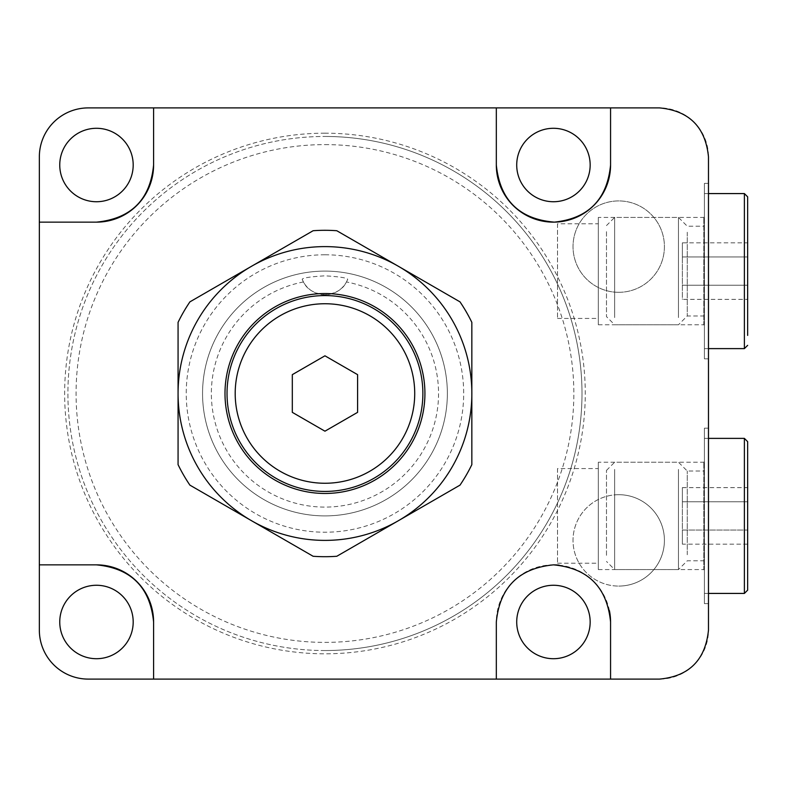<?xml version="1.0" encoding="UTF-8"?>
<svg xmlns="http://www.w3.org/2000/svg" width="787" height="787" viewBox="0 0 787 787"><rect width="100%" height="100%" fill="white"/><g stroke="black" fill="none" stroke-linecap="round" stroke-linejoin="round"><path stroke-width="0.59" stroke-dasharray="3.94 2.95" d="M618.72 494.689A45.695 45.695 0 0 0 573.025 540.384A45.695 45.695 0 0 0 618.72 586.079A45.695 45.695 0 0 1 573.025 540.384A45.695 45.695 0 0 1 618.72 494.689A45.695 45.695 0 0 1 664.415 540.384A45.695 45.695 0 0 1 618.72 586.079A45.695 45.695 0 0 0 664.415 540.384A45.695 45.695 0 0 0 618.72 494.689M598.317 462.225L598.317 569.581L598.317 462.225L703.814 462.225L704.404 461.635L704.404 570.172L704.404 461.635M598.317 569.581L703.814 569.581L703.814 462.225L703.814 569.581L704.404 570.172M557.521 468.57L557.521 563.226L557.521 468.57L598.317 468.57L598.317 563.226L598.317 468.57M557.521 563.226L598.317 563.226M704.404 428.177L704.404 603.619L704.404 428.177L708.477 428.177L708.477 603.619L708.477 428.177M704.404 603.619L708.477 603.619M618.72 292.311A45.695 45.695 0 0 1 573.025 246.616A45.695 45.695 0 0 1 618.72 200.921A45.695 45.695 0 0 1 664.415 246.616A45.695 45.695 0 0 1 618.72 292.311A45.695 45.695 0 0 1 573.025 246.616A45.695 45.695 0 0 1 618.72 200.921A45.695 45.695 0 0 1 664.415 246.616A45.695 45.695 0 0 1 618.72 292.311M598.317 217.419L598.317 324.775L598.317 217.419L703.814 217.419L704.404 216.828L704.404 325.365L704.404 216.828M598.317 324.775L703.814 324.775L703.814 217.419L703.814 324.775L704.404 325.365M557.521 223.774L557.521 318.43L557.521 223.774L598.317 223.774L598.317 318.43L598.317 223.774M557.521 318.43L598.317 318.43M704.404 183.381L704.404 358.823L704.404 183.381L708.477 183.381L708.477 358.823L708.477 183.381M704.404 358.823L708.477 358.823M324.952 271.102A122.398 122.398 0 0 0 202.554 393.5A122.398 122.398 0 0 0 324.952 515.898A122.398 122.398 0 0 0 447.36 393.5A122.398 122.398 0 0 0 324.952 271.102A122.398 122.398 0 0 0 202.554 393.5A122.398 122.398 0 0 0 324.952 515.898A122.398 122.398 0 0 0 447.36 393.5A122.398 122.398 0 0 0 324.952 271.102A122.398 122.398 0 0 0 202.554 393.5A122.398 122.398 0 0 0 324.952 515.898A122.398 122.398 0 0 0 447.36 393.5A122.398 122.398 0 0 0 324.952 271.102A122.398 122.398 0 0 0 202.554 393.5A122.398 122.398 0 0 0 324.952 515.898A122.398 122.398 0 0 0 447.36 393.5A122.398 122.398 0 0 0 324.952 271.102M324.952 254.781A138.719 138.719 0 0 0 186.234 393.5A138.719 138.719 0 0 0 324.952 532.219A138.719 138.719 0 0 0 463.681 393.5A138.719 138.719 0 0 0 324.952 254.781M609.423 610.643A57.117 57.117 0 0 0 559.085 565.145M553.438 658.709A36.723 36.723 0 0 1 516.715 621.986A36.723 36.723 0 0 1 553.438 585.262A36.723 36.723 0 0 1 590.161 621.986A36.723 36.723 0 0 1 553.438 658.709M96.467 658.709A36.723 36.723 0 0 1 59.753 621.986A36.723 36.723 0 0 1 96.467 585.262A36.723 36.723 0 0 1 133.19 621.986A36.723 36.723 0 0 1 96.467 658.709M324.952 650.544A257.044 257.044 0 0 1 67.908 393.5A257.044 257.044 0 0 1 324.952 136.456A257.044 257.044 0 0 0 67.908 393.5A257.044 257.044 0 0 0 324.952 650.544A257.044 257.044 0 0 0 581.996 393.5A257.044 257.044 0 0 0 324.952 136.456A257.044 257.044 0 0 1 581.996 393.5A257.044 257.044 0 0 1 324.952 650.544A257.044 257.044 0 0 0 581.996 393.5A257.044 257.044 0 0 0 324.952 136.456M324.952 144.611A248.889 248.889 0 0 1 573.841 393.5A248.889 248.889 0 0 1 324.952 642.389A248.889 248.889 0 0 1 76.073 393.5A248.889 248.889 0 0 1 324.952 144.611M553.438 201.738A36.723 36.723 0 0 1 516.715 165.014A36.723 36.723 0 0 1 553.438 128.291A36.723 36.723 0 0 1 590.161 165.014A36.723 36.723 0 0 1 553.438 201.738M96.467 201.738A36.723 36.723 0 0 1 59.753 165.014A36.723 36.723 0 0 1 96.467 128.291A36.723 36.723 0 0 1 133.19 165.014A36.723 36.723 0 0 1 96.467 201.738M659.516 107.898L88.311 107.898A48.961 48.961 0 0 0 39.35 156.859L39.35 630.141A48.961 48.961 0 0 0 88.311 679.102L659.516 679.102A48.961 48.961 0 0 0 708.477 630.141L708.477 156.859A48.961 48.961 0 0 0 659.516 107.898M610.564 165.014L610.564 107.898M553.438 564.859A57.117 57.117 0 0 0 496.322 621.986M610.564 679.102L610.564 621.986M302.178 279.257L303.438 281.962C306.881 289.311 314.052 293.581 324.952 294.761C335.852 293.581 343.024 289.311 346.467 281.962L347.726 279.257C346.772 277.831 339.177 276.68 324.952 275.824C310.727 276.69 303.133 277.831 302.178 279.257A24.476 24.476 0 0 0 347.726 279.257A24.476 24.476 0 0 1 302.178 279.257M324.952 491.422A97.922 97.922 0 0 1 227.03 393.5A97.922 97.922 0 0 1 324.952 295.578A97.922 97.922 0 0 0 227.03 393.5A97.922 97.922 0 0 0 324.952 491.422A97.922 97.922 0 0 0 422.875 393.5A97.922 97.922 0 0 0 324.952 295.578A97.922 97.922 0 0 1 422.875 393.5A97.922 97.922 0 0 1 324.952 491.422A97.922 97.922 0 0 1 227.03 393.5A97.922 97.922 0 0 1 324.952 295.578A97.922 97.922 0 0 1 422.875 393.5A97.922 97.922 0 0 1 324.952 491.422M324.952 303.743A89.757 89.757 0 0 0 235.195 393.5A89.757 89.757 0 0 0 324.952 483.257A89.757 89.757 0 0 0 414.719 393.5A89.757 89.757 0 0 0 324.952 303.743A89.757 89.757 0 0 0 235.195 393.5A89.757 89.757 0 0 0 324.952 483.257A89.757 89.757 0 0 0 414.719 393.5A89.757 89.757 0 0 0 324.952 303.743M303.438 281.962A113.594 113.594 0 0 0 324.952 507.094A113.594 113.594 0 0 0 346.467 281.962M357.593 374.651L324.952 355.813L292.311 374.651L292.311 412.349L324.952 431.187L357.593 412.349L357.593 374.651M324.952 493.459A99.959 99.959 0 0 0 424.921 393.5A99.959 99.959 0 0 0 324.952 293.541A99.959 99.959 0 0 0 224.993 393.5A99.959 99.959 0 0 0 324.952 493.459M178.069 464.635L178.069 322.365A163.204 163.204 0 0 1 189.903 301.864L313.118 230.729A163.204 163.204 0 0 1 336.787 230.729L460.002 301.864A163.204 163.204 0 0 1 471.836 322.365L471.836 464.635A163.204 163.204 0 0 1 460.002 485.136L336.787 556.271A163.204 163.204 0 0 1 313.118 556.271L189.903 485.136A163.204 163.204 0 0 1 178.069 464.635M398.399 520.709A146.884 146.884 0 0 1 178.069 393.5A146.884 146.884 0 0 1 398.399 266.291A146.884 146.884 0 0 1 398.399 520.709M606.482 231.673L606.482 316.62L606.482 231.673M614.637 317.584L614.637 217.419L614.637 317.584M678.463 317.584L678.463 217.419L678.463 317.584M687.267 232.234L687.267 315.981L687.267 232.234M704.404 232.234L704.404 315.981L704.404 232.234M747.65 335.41L747.65 196.839M704.404 338.233L704.404 193.572L704.404 338.233M747.65 285.228L747.65 256.965L747.65 299.365L682.368 299.365L682.368 242.829L747.65 242.829L747.65 256.965L682.368 256.965L682.368 285.228L747.65 285.228L682.368 285.228L682.368 299.365M682.368 242.829L682.368 256.965L747.65 256.965M606.482 555.327L606.482 470.38L606.482 555.327M614.637 469.416L614.637 569.581L614.637 469.416M678.463 469.416L678.463 569.581L678.463 469.416M687.267 554.766L687.267 471.019L687.267 554.766M704.404 554.766L704.404 471.019L704.404 554.766M747.65 451.59L747.65 441.645M704.404 448.767L704.404 593.428L704.404 448.767M682.368 544.171L682.368 530.035L682.368 544.171L747.65 544.171L747.65 487.635L747.65 544.171L747.65 530.035L682.368 530.035L682.368 501.772L682.368 530.035L747.65 530.035M747.65 590.161L747.65 580.206M682.368 501.772L747.65 501.772L682.368 501.772L682.368 487.635L682.368 501.772M682.368 487.635L747.65 487.635M324.952 133.19A260.31 260.31 0 0 0 64.642 393.5A260.31 260.31 0 0 0 324.952 653.81A260.31 260.31 0 0 0 585.262 393.5A260.31 260.31 0 0 0 324.952 133.19M744.384 193.572L744.384 348.621M744.384 438.379L744.384 593.428M606.482 225.574L614.637 217.419L678.463 217.419L687.267 226.213L704.404 226.213M704.404 315.981L687.267 315.981L678.463 324.775L614.637 324.775L606.482 316.62M708.477 193.572L704.404 193.572M708.477 348.621L704.404 348.621M606.482 470.38L614.637 462.225L678.463 462.225L687.267 471.019L704.404 471.019M704.404 560.787L687.267 560.787L678.463 569.581L614.637 569.581L606.482 561.426M708.477 438.379L704.404 438.379M708.477 593.428L704.404 593.428"/><path stroke-width="1.18" d="M153.593 107.898L496.322 107.898L496.322 165.014A57.117 57.117 0 0 0 553.438 222.141A57.117 57.117 0 0 0 610.564 165.014C607.19 199.445 588.46 218.481 554.353 222.131C519.272 219.199 499.922 200.164 496.322 165.014L496.322 107.898L659.516 107.898C689.166 110.731 705.486 127.051 708.477 156.859L708.477 630.141C705.418 660.008 689.107 676.328 659.516 679.102L153.593 679.102L153.593 621.986L153.593 679.102L88.311 679.102A48.961 48.961 0 0 1 39.35 630.141L39.35 222.141L96.467 222.141L39.35 222.141L39.35 156.859A48.961 48.961 0 0 1 88.311 107.898L153.593 107.898L153.593 165.014C150.209 199.642 131.173 218.688 96.467 222.141A57.117 57.117 0 0 0 153.593 165.014L153.593 107.898M39.35 564.859L96.467 564.859C131.095 568.244 150.14 587.289 153.593 621.986A57.117 57.117 0 0 0 96.467 564.859L39.35 564.859M559.085 565.145A57.117 57.117 0 0 0 553.438 564.859C588.027 568.076 607.072 587.122 610.564 621.986A57.117 57.117 0 0 0 609.423 610.643M553.438 585.262A36.723 36.723 0 0 0 516.715 621.986A36.723 36.723 0 0 0 553.438 658.709A36.723 36.723 0 0 0 590.161 621.986A36.723 36.723 0 0 0 553.438 585.262M96.467 585.262A36.723 36.723 0 0 0 59.753 621.986A36.723 36.723 0 0 0 96.467 658.709A36.723 36.723 0 0 0 133.19 621.986A36.723 36.723 0 0 0 96.467 585.262M553.438 201.738A36.723 36.723 0 0 1 516.715 165.014A36.723 36.723 0 0 1 553.438 128.291A36.723 36.723 0 0 1 590.161 165.014A36.723 36.723 0 0 1 553.438 201.738M96.467 201.738A36.723 36.723 0 0 1 59.753 165.014A36.723 36.723 0 0 1 96.467 128.291A36.723 36.723 0 0 1 133.19 165.014A36.723 36.723 0 0 1 96.467 201.738M610.564 107.898L610.564 165.014M496.322 621.986L496.322 679.102L496.322 621.986C499.735 587.328 518.781 568.293 553.438 564.859M610.564 621.986L610.564 679.102M324.952 303.743A89.757 89.757 0 0 0 235.195 393.5A89.757 89.757 0 0 0 324.952 483.257A89.757 89.757 0 0 0 414.719 393.5A89.757 89.757 0 0 0 324.952 303.743M357.593 374.651L324.952 355.813L292.311 374.651L292.311 412.349L324.952 431.187L357.593 412.349L357.593 374.651M324.952 293.541A99.959 99.959 0 0 1 424.921 393.5A99.959 99.959 0 0 1 324.952 493.459A99.959 99.959 0 0 1 224.993 393.5A99.959 99.959 0 0 1 324.952 293.541M324.952 491.422A97.922 97.922 0 0 0 422.875 393.5A97.922 97.922 0 0 0 324.952 295.578A97.922 97.922 0 0 0 227.03 393.5A97.922 97.922 0 0 0 324.952 491.422M178.069 393.5L178.069 464.635A163.204 163.204 0 0 0 189.903 485.136L313.118 556.271A163.204 163.204 0 0 0 336.787 556.271L460.002 485.136A163.204 163.204 0 0 0 471.836 464.635L471.836 322.365A163.204 163.204 0 0 0 460.002 301.864L336.787 230.729A163.204 163.204 0 0 0 313.118 230.729L189.903 301.864A163.204 163.204 0 0 0 178.069 322.365L178.069 393.5A146.884 146.884 0 0 0 398.399 520.709A146.884 146.884 0 0 0 398.399 266.291A146.884 146.884 0 0 0 178.069 393.5M708.477 348.621L744.384 348.621L744.384 193.572L747.65 196.839L747.65 335.41M747.65 256.965L747.65 242.829M747.65 299.365L747.65 285.228M747.65 441.645L747.65 590.161L744.384 593.428L744.384 438.379L747.65 441.645M747.65 530.035L747.65 451.59M747.65 580.206L747.65 544.171M744.384 193.572L708.477 193.572M744.384 348.621L747.65 345.355M744.384 438.379L708.477 438.379M744.384 593.428L708.477 593.428"/></g></svg>
